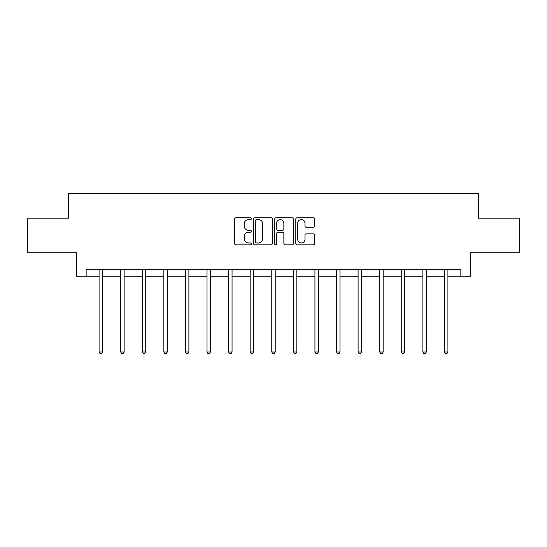 <?xml version="1.0" encoding="UTF-8"?>
<svg xmlns="http://www.w3.org/2000/svg" width="547" height="547" viewBox="0 0 547 547"><rect width="100%" height="100%" fill="white"/><g stroke="black" fill="none" stroke-linecap="round" stroke-linejoin="round"><path stroke-width="0.82" d="M251.36 218.656A0.95 0.95 0 0 0 250.41 217.706L235.983 217.706A1.361 1.361 0 0 0 234.622 219.06L234.622 243.511A1.361 1.361 0 0 0 235.983 244.865L250.41 244.865A0.95 0.95 0 0 0 251.36 243.914A0.95 0.95 0 0 0 250.41 242.964L248.543 242.964A4.349 4.349 0 0 1 244.201 238.622L244.201 236.584A4.349 4.349 0 0 1 248.543 232.236L250.41 232.236A0.95 0.95 0 0 0 251.36 231.285A0.95 0.95 0 0 0 250.41 230.335L248.543 230.335A4.349 4.349 0 0 1 244.201 225.986L244.201 223.949A4.349 4.349 0 0 1 248.543 219.607L250.41 219.607A0.95 0.95 0 0 0 251.36 218.656M313.192 227.278A1.361 1.361 0 0 0 314.552 225.918L314.552 219.06A1.361 1.361 0 0 0 313.192 217.706L297.165 217.706A1.361 1.361 0 0 0 295.811 219.06L295.811 243.511A1.361 1.361 0 0 0 297.165 244.865L313.192 244.865A1.361 1.361 0 0 0 314.552 243.511L314.552 235.224A1.361 1.361 0 0 0 313.192 233.863L306.334 233.863A1.361 1.361 0 0 0 304.973 235.224L304.973 239.333A3.631 3.631 0 0 1 301.342 242.964A3.631 3.631 0 0 1 297.712 239.333L297.712 223.238A3.631 3.631 0 0 1 301.342 219.607A3.631 3.631 0 0 1 304.973 223.238L304.973 225.918A1.361 1.361 0 0 0 306.334 227.278L313.192 227.278M86.152 276.256L86.152 269.336L460.847 269.336L460.847 276.256L470.529 276.256L470.529 252.735L519.65 252.735L519.65 218.144L478.42 218.144L478.42 193.235L68.58 193.235L68.58 218.144L27.35 218.144L27.35 252.735L76.471 252.735L76.471 276.256L99.089 276.256M272.31 219.06A1.361 1.361 0 0 0 270.956 217.706L254.929 217.706A1.361 1.361 0 0 0 253.569 219.06L253.569 243.511A1.361 1.361 0 0 0 254.929 244.865L270.956 244.865A1.361 1.361 0 0 0 272.31 243.511L272.31 219.06M276.044 217.706L292.071 217.706A1.361 1.361 0 0 1 293.431 219.06L293.431 243.511A1.361 1.361 0 0 1 292.071 244.865L285.213 244.865A1.361 1.361 0 0 1 283.859 243.511L283.859 233.596A1.361 1.361 0 0 0 282.498 232.236L277.951 232.236A1.361 1.361 0 0 0 276.591 233.596L276.591 243.914A0.95 0.95 0 0 1 275.64 244.865A0.95 0.95 0 0 1 274.69 243.914L274.69 219.06A1.361 1.361 0 0 1 276.044 217.706M102.549 276.256L120.675 276.256M124.135 276.256L142.261 276.256M145.721 276.256L163.847 276.256M167.307 276.256L185.433 276.256M188.893 276.256L207.019 276.256M210.472 276.256L228.598 276.256M232.058 276.256L250.184 276.256M253.644 276.256L271.77 276.256M275.23 276.256L293.356 276.256M296.816 276.256L314.942 276.256M318.402 276.256L336.528 276.256M339.981 276.256L358.107 276.256M361.567 276.256L379.693 276.256M383.153 276.256L401.279 276.256M404.739 276.256L422.865 276.256M426.325 276.256L444.451 276.256M447.911 276.256L460.847 276.256M256.42 219.607A0.95 0.95 0 0 0 255.47 220.557L255.47 242.013A0.95 0.95 0 0 0 256.42 242.964L258.389 242.964A4.349 4.349 0 0 0 262.738 238.622L262.738 223.949A4.349 4.349 0 0 0 258.389 219.607L256.42 219.607M283.859 223.306A3.631 3.631 0 0 0 280.221 219.675A3.631 3.631 0 0 0 276.591 223.306L276.591 228.974A1.361 1.361 0 0 0 277.951 230.335L282.498 230.335A1.361 1.361 0 0 0 283.859 228.974L283.859 223.306M102.733 269.336L102.651 269.541A1.381 1.381 0 0 0 102.549 270.054L102.549 351.967L99.089 351.967L99.089 270.054A1.381 1.381 0 0 0 98.993 269.541L98.911 269.336M102.549 351.967L101.516 353.765L100.128 353.765L99.089 351.967M124.319 269.336L124.237 269.541A1.381 1.381 0 0 0 124.135 270.054L124.135 351.967L120.675 351.967L120.675 270.054A1.381 1.381 0 0 0 120.579 269.541L120.497 269.336M124.135 351.967L123.096 353.765L121.714 353.765L120.675 351.967M145.905 269.336L145.823 269.541A1.381 1.381 0 0 0 145.721 270.054L145.721 351.967L142.261 351.967L142.261 270.054A1.381 1.381 0 0 0 142.158 269.541L142.076 269.336M145.721 351.967L144.681 353.765L143.3 353.765L142.261 351.967M167.485 269.336L167.403 269.541A1.381 1.381 0 0 0 167.307 270.054L167.307 351.967L163.847 351.967L163.847 270.054A1.381 1.381 0 0 0 163.744 269.541L163.662 269.336M167.307 351.967L166.267 353.765L164.886 353.765L163.847 351.967M189.071 269.336L188.988 269.541A1.381 1.381 0 0 0 188.893 270.054L188.893 351.967L185.433 351.967L185.433 270.054A1.381 1.381 0 0 0 185.33 269.541L185.248 269.336M188.893 351.967L187.853 353.765L186.472 353.765L185.433 351.967M210.657 269.336L210.574 269.541A1.381 1.381 0 0 0 210.472 270.054L210.472 351.967L207.019 351.967L207.019 270.054A1.381 1.381 0 0 0 206.916 269.541L206.834 269.336M210.472 351.967L209.439 353.765L208.051 353.765L207.019 351.967M232.243 269.336L232.16 269.541A1.381 1.381 0 0 0 232.058 270.054L232.058 351.967L228.598 351.967L228.598 270.054A1.381 1.381 0 0 0 228.502 269.541L228.42 269.336M232.058 351.967L231.025 353.765L229.637 353.765L228.598 351.967M253.829 269.336L253.746 269.541A1.381 1.381 0 0 0 253.644 270.054L253.644 351.967L250.184 351.967L250.184 270.054A1.381 1.381 0 0 0 250.088 269.541L250.006 269.336M253.644 351.967L252.605 353.765L251.223 353.765L250.184 351.967M275.414 269.336L275.332 269.541A1.381 1.381 0 0 0 275.23 270.054L275.23 351.967L271.77 351.967L271.77 270.054A1.381 1.381 0 0 0 271.668 269.541L271.585 269.336M275.23 351.967L274.191 353.765L272.809 353.765L271.77 351.967M296.994 269.336L296.912 269.541A1.381 1.381 0 0 0 296.816 270.054L296.816 351.967L293.356 351.967L293.356 270.054A1.381 1.381 0 0 0 293.254 269.541L293.171 269.336M296.816 351.967L295.777 353.765L294.395 353.765L293.356 351.967M318.58 269.336L318.498 269.541A1.381 1.381 0 0 0 318.402 270.054L318.402 351.967L314.942 351.967L314.942 270.054A1.381 1.381 0 0 0 314.84 269.541L314.757 269.336M318.402 351.967L317.363 353.765L315.975 353.765L314.942 351.967M340.166 269.336L340.084 269.541A1.381 1.381 0 0 0 339.981 270.054L339.981 351.967L336.528 351.967L336.528 270.054A1.381 1.381 0 0 0 336.426 269.541L336.343 269.336M339.981 351.967L338.949 353.765L337.561 353.765L336.528 351.967M361.752 269.336L361.67 269.541A1.381 1.381 0 0 0 361.567 270.054L361.567 351.967L358.107 351.967L358.107 270.054A1.381 1.381 0 0 0 358.012 269.541L357.929 269.336M361.567 351.967L360.528 353.765L359.147 353.765L358.107 351.967M383.338 269.336L383.256 269.541A1.381 1.381 0 0 0 383.153 270.054L383.153 351.967L379.693 351.967L379.693 270.054A1.381 1.381 0 0 0 379.597 269.541L379.515 269.336M383.153 351.967L382.114 353.765L380.733 353.765L379.693 351.967M404.924 269.336L404.842 269.541A1.381 1.381 0 0 0 404.739 270.054L404.739 351.967L401.279 351.967L401.279 270.054A1.381 1.381 0 0 0 401.177 269.541L401.095 269.336M404.739 351.967L403.7 353.765L402.318 353.765L401.279 351.967M426.503 269.336L426.421 269.541A1.381 1.381 0 0 0 426.325 270.054L426.325 351.967L422.865 351.967L422.865 270.054A1.381 1.381 0 0 0 422.763 269.541L422.681 269.336M426.325 351.967L425.286 353.765L423.904 353.765L422.865 351.967M448.089 269.336L448.007 269.541A1.381 1.381 0 0 0 447.911 270.054L447.911 351.967L444.451 351.967L444.451 270.054A1.381 1.381 0 0 0 444.349 269.541L444.267 269.336M447.911 351.967L446.872 353.765L445.484 353.765L444.451 351.967"/></g></svg>
